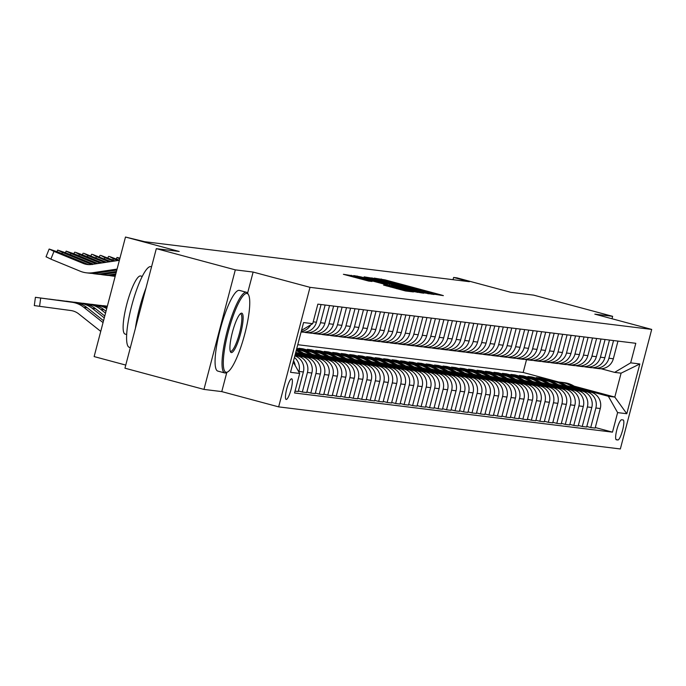 <?xml version="1.0" encoding="UTF-8"?>
<svg xmlns="http://www.w3.org/2000/svg" width="686" height="686" viewBox="0 0 686 686"><rect width="100%" height="100%" fill="white"/><g stroke="black" fill="none" stroke-linecap="round" stroke-linejoin="round"><path stroke-width="1.03" d="M433.655 294.123L443.37 295.632L440.935 294.886L385.103 279.888L374.204 278.104L425.071 291.301L433.655 294.123M286.199 399.466A10.693 2.169 105 0 0 291.044 389.545A10.693 2.169 105 0 0 291.687 378.801A10.693 2.169 105 0 0 291.627 378.792A10.693 2.169 105 0 0 286.782 388.713A10.693 2.169 105 0 0 286.139 399.458A10.693 2.169 105 0 0 286.199 399.466M383.637 285.093L405.503 290.967L413.435 291.936L355.091 276.192L343.394 274.306L368.588 281.054L372.026 281.466L353.427 276.192L363.7 278.636L400.453 288.506L407.158 290.512L383.628 285.136M611.998 318.75L612.632 316.332L533.622 295.117L510.718 292.296L456.996 277.873L453.609 277.453L469.404 281.697L144.686 241.704L125.487 237.039L94.128 356.583L125.761 365.081M247.595 293.162L253.125 272.059L235.315 269.864L156.314 248.649L179.218 251.47L125.487 237.039M253.125 272.059L310.012 287.331L651.7 329.417L620.341 448.961L278.653 406.875L310.012 287.331M612.632 316.332L594.813 314.137L651.7 329.417M422.447 292.605L434.075 294.491L431.64 293.737L375.808 278.748L364.112 276.861L422.447 292.605M423.725 293.214L412.089 291.327L353.753 275.583L360.956 276.912L387.367 283.91L364.523 277.221L423.725 293.214M235.315 269.864L203.956 389.408L124.946 368.193L156.314 248.649M623.111 419.952L621.619 419.763A10.359 2.101 105 0 0 616.928 429.376A10.359 2.101 105 0 0 616.311 439.786A10.359 2.101 105 0 0 616.362 439.795L617.863 439.983A10.359 2.101 105 0 0 622.554 430.371A10.359 2.101 105 0 0 623.171 419.961A10.359 2.101 105 0 0 623.111 419.952M574.113 386.149L614.81 397.074L621.087 373.167L614.639 372.378L630.674 362.843L635.802 343.3L317.858 304.138L312.73 323.689L301.531 330.352M630.674 362.843L639.832 363.974L626.781 413.727L617.614 412.603L608.371 396.285L576.3 387.676M595.285 427.532L612.487 432.146L617.614 412.603M612.487 432.146L294.551 392.992L299.679 373.441L290.521 372.318L303.572 322.557L312.73 323.689M203.956 389.408L221.767 391.603L278.653 406.875M453.609 277.453L453.017 279.674M297.767 344.706L523.169 372.464L558.884 382.059M523.169 372.464L526.514 359.713M551.947 381.133L540.422 378.037L536.349 377.54L547.934 380.644M608.371 396.285L614.81 397.074L626.781 413.727M298.393 390.96L302.32 392.015L307.448 372.472A13.368 13.085 -83 0 0 298.196 356.154L294.989 355.288M302.32 392.015L306.728 392.564L311.856 373.013A13.368 13.085 -83 0 0 302.603 356.694L295.143 354.696M306.874 392.006L310.801 393.061L315.929 373.518A13.368 13.085 -83 0 0 306.676 357.2L295.289 354.139M310.801 393.061L315.208 393.61L320.336 374.059A13.368 13.085 -83 0 0 311.092 357.74L295.443 353.539M315.354 393.052L319.282 394.107L324.409 374.565A13.368 13.085 -83 0 0 315.157 358.246L296.369 353.196M319.282 394.107L323.698 394.647L328.826 375.105A13.368 13.085 -83 0 0 319.573 358.787L295.743 352.39M323.835 394.098L327.762 395.153L332.89 375.602A13.368 13.085 -83 0 0 323.646 359.284L304.85 354.242M327.762 395.153L332.178 395.693L337.306 376.151A13.368 13.085 -83 0 0 328.054 359.833L303.452 353.221M332.324 395.145L336.251 396.199L341.379 376.648A13.368 13.085 -83 0 0 332.127 360.33L313.33 355.288M336.251 396.199L340.659 396.74L345.787 377.197A13.368 13.085 -83 0 0 336.534 360.879L311.933 354.268M340.805 396.191L344.732 397.245L349.86 377.694A13.368 13.085 -83 0 0 340.608 361.376L321.82 356.334M297.458 349.791L296.498 349.534M344.732 397.245L349.14 397.786L354.268 378.235A13.368 13.085 -83 0 0 345.024 361.916L320.413 355.314M301.934 350.349L296.652 348.934M349.285 397.228L353.213 398.283L358.341 378.741A13.368 13.085 -83 0 0 349.088 362.422L330.3 357.372M305.947 350.838L296.798 348.377M353.213 398.283L357.629 398.832L362.757 379.281A13.368 13.085 -83 0 0 353.504 362.963L328.894 356.36M310.415 351.395L298.83 348.282L302.903 348.788L302.758 349.337M357.766 398.274L361.694 399.329L366.821 379.787A13.368 13.085 -83 0 0 357.578 363.469L338.781 358.418M314.428 351.884L302.903 348.788M361.694 399.329L366.11 399.878L371.237 380.327A13.368 13.085 -83 0 0 361.985 364.009L337.383 357.406M318.896 352.441L307.311 349.328L311.384 349.834L311.238 350.383M366.255 399.321L370.183 400.375L375.311 380.833A13.368 13.085 -83 0 0 366.058 364.515L347.262 359.464M322.909 352.921L311.384 349.834M370.183 400.375L374.59 400.916L379.718 381.373A13.368 13.085 -83 0 0 370.466 365.055L345.864 358.444M327.385 353.487L315.8 350.375L319.865 350.872L319.727 351.429M374.736 400.367L378.663 401.421L383.791 381.87A13.368 13.085 -83 0 0 374.539 365.552L355.751 360.51M331.389 353.967L319.865 350.872M378.663 401.421L383.071 401.962L388.199 382.419A13.368 13.085 -83 0 0 378.955 366.101L354.345 359.49M335.866 354.533L324.281 351.421L328.354 351.918L328.208 352.475M383.217 401.413L387.144 402.468L392.272 382.917A13.368 13.085 -83 0 0 383.02 366.598L364.232 361.556M339.879 355.014L328.354 351.918M387.144 402.468L391.56 403.008L396.688 383.465A13.368 13.085 -83 0 0 387.436 367.147L362.825 360.536M344.346 355.571L332.761 352.467L336.835 352.964L336.689 353.522M391.697 402.459L395.625 403.514L400.753 383.963A13.368 13.085 -83 0 0 391.509 367.645L372.712 362.602M348.359 356.06L336.835 352.964M395.625 403.514L400.041 404.054L405.169 384.503A13.368 13.085 -83 0 0 395.916 368.185L371.315 361.582M352.827 356.617L341.242 353.504L345.315 354.01L345.169 354.559M400.187 403.497L404.114 404.551L409.242 385.009A13.368 13.085 -83 0 0 399.989 368.691L381.193 363.64M356.84 357.106L345.315 354.01M404.114 404.551L408.522 405.1L413.649 385.549A13.368 13.085 -83 0 0 404.397 369.231L379.795 362.628M361.316 357.663L349.731 354.551L353.796 355.056L353.659 355.605M408.667 404.543L412.595 405.598L417.723 386.055A13.368 13.085 -83 0 0 408.47 369.737L389.682 364.686M365.321 358.152L353.796 355.056M412.595 405.598L417.002 406.146L422.13 386.595A13.368 13.085 -83 0 0 412.886 370.277L388.276 363.674M369.797 358.709L358.212 355.597L362.285 356.103L362.139 356.651M417.148 405.589L421.075 406.644L426.203 387.101A13.368 13.085 -83 0 0 416.951 370.783L398.163 365.732M373.81 359.19L362.285 356.103M421.075 406.644L425.492 407.184L430.619 387.641A13.368 13.085 -83 0 0 421.367 371.323L396.757 364.712M378.278 359.756L366.693 356.643L370.766 357.14L370.62 357.698M425.629 406.635L429.556 407.69L434.684 388.139A13.368 13.085 -83 0 0 425.44 371.821L406.644 366.778M382.291 360.236L370.766 357.14M429.556 407.69L433.972 408.23L439.1 388.688A13.368 13.085 -83 0 0 429.848 372.369L405.246 365.758M386.758 360.802L375.173 357.689L379.247 358.186L379.101 358.744M434.118 407.681L438.045 408.736L443.173 389.185A13.368 13.085 -83 0 0 433.921 372.867L415.124 367.825M390.771 361.282L379.247 358.186M438.045 408.736L442.453 409.276L447.581 389.734A13.368 13.085 -83 0 0 438.328 373.416L413.727 366.804M395.247 361.839L383.663 358.735L387.727 359.232L387.59 359.79M442.599 408.727L446.526 409.782L451.654 390.231A13.368 13.085 -83 0 0 442.401 373.913L423.614 368.871M399.252 362.328L387.727 359.232M446.526 409.782L450.934 410.322L456.061 390.771A13.368 13.085 -83 0 0 446.818 374.453L422.207 367.85M403.728 362.885L392.143 359.773L396.216 360.279L396.071 360.827M451.079 409.774L455.007 410.82L460.135 391.277A13.368 13.085 -83 0 0 450.882 374.959L432.094 369.908M407.733 363.374L396.216 360.279M455.007 410.82L459.423 411.368L464.551 391.817A13.368 13.085 -83 0 0 455.298 375.499L430.688 368.897M412.209 363.932L400.624 360.819L404.697 361.325L404.551 361.874M459.56 410.811L463.487 411.866L468.615 392.323A13.368 13.085 -83 0 0 459.371 376.005L440.575 370.955M416.222 364.42L404.697 361.325M463.487 411.866L467.903 412.415L473.031 392.864A13.368 13.085 -83 0 0 463.779 376.545L439.177 369.943M420.69 364.978L409.105 361.865L413.178 362.371L413.032 362.92M468.049 411.857L471.977 412.912L477.104 393.37A13.368 13.085 -83 0 0 467.852 377.051L449.056 372.001M424.703 365.458L413.178 362.371M471.977 412.912L476.384 413.461L481.512 393.91A13.368 13.085 -83 0 0 472.26 377.592L447.658 370.98M429.179 366.024L417.594 362.911L421.658 363.409L421.521 363.966M476.53 412.903L480.457 413.958L485.585 394.407A13.368 13.085 -83 0 0 476.333 378.089L457.545 373.047M433.183 366.504L421.658 363.409M480.457 413.958L484.865 414.498L489.993 394.956A13.368 13.085 -83 0 0 480.749 378.638L456.139 372.026M437.659 367.07L426.075 363.957L430.148 364.455L430.002 365.012M485.011 413.95L488.938 415.004L494.066 395.453A13.368 13.085 -83 0 0 484.813 379.135L466.026 374.093M441.664 367.55L430.148 364.455M488.938 415.004L493.354 415.545L498.482 396.002A13.368 13.085 -83 0 0 489.229 379.684L464.619 373.073M446.14 368.108L434.555 365.003L438.628 365.501L438.483 366.058M493.491 414.996L497.419 416.05L502.546 396.499A13.368 13.085 -83 0 0 493.303 380.181L474.506 375.139M450.153 368.596L438.628 365.501M497.419 416.05L501.835 416.591L506.963 397.04A13.368 13.085 -83 0 0 497.71 380.73L473.108 374.119M454.621 369.154L443.036 366.041L447.109 366.547L446.963 367.096M501.981 416.042L505.908 417.097L511.036 397.546A13.368 13.085 -83 0 0 501.783 381.227L482.987 376.177M458.634 369.643L447.109 366.547M505.908 417.097L510.315 417.637L515.443 398.086A13.368 13.085 -83 0 0 506.191 381.768L481.589 375.165M463.11 370.2L451.525 367.087L455.59 367.593L455.453 368.142M510.461 417.079L514.389 418.134L519.516 398.592A13.368 13.085 -83 0 0 510.264 382.274L491.476 377.223M467.115 370.689L455.59 367.593M514.389 418.134L518.796 418.683L523.924 399.132A13.368 13.085 -83 0 0 514.68 382.814L490.07 376.211M471.591 371.246L460.006 368.133L464.079 368.639L463.933 369.188M518.942 418.126L522.869 419.18L527.997 399.638A13.368 13.085 -83 0 0 518.745 383.32L499.957 378.269M475.595 371.726L464.079 368.639M522.869 419.18L527.285 419.729L532.413 400.178A13.368 13.085 -83 0 0 523.161 383.86L498.55 377.249M480.071 372.292L468.487 369.179L472.56 369.677L472.414 370.234M527.423 419.172L531.35 420.226L536.478 400.675A13.368 13.085 -83 0 0 527.234 384.357L508.437 379.315M484.084 372.772L472.56 369.677M531.35 420.226L535.766 420.767L540.894 401.224A13.368 13.085 -83 0 0 531.641 384.906L507.04 378.295M488.552 373.338L476.967 370.226L481.04 370.723L480.895 371.28M535.912 420.218L539.839 421.273L544.967 401.722A13.368 13.085 -83 0 0 535.715 385.403L516.918 380.361M492.565 373.819L481.04 370.723M539.839 421.273L544.247 421.813L549.375 402.27A13.368 13.085 -83 0 0 540.122 385.952L515.52 379.341M497.041 374.376L485.456 371.272L489.521 371.769L489.384 372.327M544.392 421.264L548.32 422.319L553.448 402.768A13.368 13.085 -83 0 0 544.195 386.45L525.407 381.407M501.046 374.865L489.521 371.769M548.32 422.319L552.727 422.859L557.855 403.317A13.368 13.085 -83 0 0 548.611 386.998L524.001 380.387M505.522 375.422L493.937 372.309L498.01 372.815L497.865 373.364M552.873 422.31L556.8 423.365L561.928 403.814A13.368 13.085 -83 0 0 552.676 387.496L533.888 382.454M509.527 375.911L498.01 372.815M556.8 423.365L561.217 423.905L566.344 404.354A13.368 13.085 -83 0 0 557.092 388.036L532.482 381.433M514.003 376.468L502.418 373.356L506.491 373.861L506.345 374.41M561.354 423.348L565.281 424.402L570.409 404.86A13.368 13.085 -83 0 0 561.165 388.542L542.369 383.491M518.016 376.957L506.491 373.861M565.281 424.402L569.697 424.951L574.825 405.4A13.368 13.085 -83 0 0 565.573 389.082L540.971 382.479M522.483 377.514L510.899 374.402L514.972 374.908L514.826 375.456M569.843 424.394L573.77 425.449L578.898 405.906A13.368 13.085 -83 0 0 569.646 389.588L550.849 384.537M526.496 377.995L514.972 374.908M573.77 425.449L578.178 425.997L583.306 406.446A13.368 13.085 -83 0 0 574.053 390.128L549.452 383.517M530.973 378.561L519.388 375.448L523.452 375.945L523.315 376.503M578.324 425.44L582.251 426.495L587.379 406.944A13.368 13.085 -83 0 0 578.127 390.634L559.339 385.583M534.977 379.041L523.452 375.945M582.251 426.495L586.659 427.035L591.786 407.493A13.368 13.085 -83 0 0 582.543 391.174L557.932 384.563M539.453 379.607L527.868 376.494L531.942 376.991L531.796 377.549M586.804 426.486L590.732 427.541L595.86 407.99A13.368 13.085 -83 0 0 586.607 391.672L567.819 386.63M543.458 380.087L531.942 376.991M590.732 427.541L595.148 428.081L600.276 408.539A13.368 13.085 -83 0 0 591.023 392.221L566.413 385.609M601.099 368.742L614.639 372.378M592.618 367.696L592.884 367.765A13.368 13.085 -83 0 0 608.911 358.238L613.55 340.556M584.129 366.65L584.403 366.718A13.368 13.085 -83 0 0 600.43 357.192L605.069 339.519M575.648 365.604L575.914 365.672A13.368 13.085 -83 0 0 591.949 356.145L596.588 338.472M567.168 364.558L567.433 364.635A13.368 13.085 -83 0 0 583.469 355.099L588.099 337.426M558.687 363.511L558.953 363.589A13.368 13.085 -83 0 0 574.979 354.062L579.619 336.38M550.198 362.474L550.472 362.542A13.368 13.085 -83 0 0 566.499 353.016L571.138 335.334M541.717 361.428L541.983 361.496A13.368 13.085 -83 0 0 558.018 351.969L562.657 334.288M533.236 360.382L533.502 360.45A13.368 13.085 -83 0 0 549.537 350.923L554.168 333.242M524.756 359.335L525.022 359.404A13.368 13.085 -83 0 0 541.048 349.877L545.687 332.204M516.266 358.289L516.541 358.366A13.368 13.085 -83 0 0 532.568 348.831L537.207 331.158M507.786 357.243L508.052 357.32A13.368 13.085 -83 0 0 524.087 347.793L528.726 330.112M499.305 356.205L499.571 356.274A13.368 13.085 -83 0 0 515.606 346.747L520.237 329.066M490.824 355.159L491.09 355.228A13.368 13.085 -83 0 0 507.117 345.701L511.756 328.019M482.335 354.113L482.61 354.182A13.368 13.085 -83 0 0 498.636 344.655L503.275 326.973M473.855 353.067L474.12 353.136A13.368 13.085 -83 0 0 490.156 343.609L494.795 325.936M465.374 352.021L465.64 352.098A13.368 13.085 -83 0 0 481.675 342.563L486.314 324.89M456.893 350.975L457.159 351.052A13.368 13.085 -83 0 0 473.186 341.525L477.825 323.843M448.404 349.937L448.678 350.006A13.368 13.085 -83 0 0 464.705 340.479L469.344 322.797M439.923 348.891L440.189 348.96A13.368 13.085 -83 0 0 456.224 339.433L460.863 321.751M431.443 347.845L431.708 347.913A13.368 13.085 -83 0 0 447.744 338.387L452.383 320.705M422.962 346.799L423.228 346.867A13.368 13.085 -83 0 0 439.254 337.341L443.893 319.667M414.473 345.753L414.747 345.83A13.368 13.085 -83 0 0 430.774 336.294L435.413 318.621M405.992 344.706L406.258 344.784A13.368 13.085 -83 0 0 422.293 335.257L426.932 317.575M397.511 343.669L397.777 343.737A13.368 13.085 -83 0 0 413.812 334.211L418.451 316.529M389.031 342.623L389.296 342.691A13.368 13.085 -83 0 0 405.323 333.164L409.962 315.483M380.541 341.577L380.816 341.645A13.368 13.085 -83 0 0 396.842 332.118L401.481 314.437M372.061 340.53L372.327 340.599A13.368 13.085 -83 0 0 388.362 331.072L393.001 313.399M363.58 339.484L363.846 339.561A13.368 13.085 -83 0 0 379.881 330.026L384.52 312.353M355.099 338.438L355.365 338.515A13.368 13.085 -83 0 0 371.392 328.98L376.031 311.307M346.61 337.401L346.884 337.469A13.368 13.085 -83 0 0 362.911 327.942L367.55 310.261M338.129 336.354L338.395 336.423A13.368 13.085 -83 0 0 354.43 326.896L359.07 309.215M329.649 335.308L329.915 335.377A13.368 13.085 -83 0 0 345.95 325.85L350.589 308.168M321.168 334.262L321.434 334.331A13.368 13.085 -83 0 0 337.461 324.804L342.1 307.131M312.679 333.216L312.953 333.293A13.368 13.085 -83 0 0 328.98 323.758L333.619 306.085M304.198 332.17L304.464 332.247A13.368 13.085 -83 0 0 320.499 322.712L325.138 305.038M540.422 378.037L540.276 378.595M295.04 391.123L298.247 391.517L303.375 371.966A13.368 13.085 -83 0 0 294.834 355.863M594.642 368.108L599.05 368.648A13.368 13.085 -83 0 0 613.327 358.778L617.966 341.105M586.153 367.061L590.569 367.61A13.368 13.085 -83 0 0 604.846 357.732L609.477 340.059M577.672 366.015L582.088 366.564A13.368 13.085 -83 0 0 596.357 356.694L600.996 339.013M569.191 364.978L573.599 365.518A13.368 13.085 -83 0 0 587.876 355.648L592.515 337.966M560.711 363.932L565.118 364.472A13.368 13.085 -83 0 0 579.396 354.602L584.035 336.92M552.221 362.885L556.638 363.426A13.368 13.085 -83 0 0 570.915 353.556L575.545 335.883M543.741 361.839L548.157 362.38A13.368 13.085 -83 0 0 562.426 352.51L567.065 334.837M535.26 360.793L539.668 361.342A13.368 13.085 -83 0 0 553.945 351.464L558.584 333.79M526.779 359.747L531.187 360.296A13.368 13.085 -83 0 0 545.464 350.426L550.103 332.744M518.29 358.709L522.706 359.25A13.368 13.085 -83 0 0 536.984 349.38L541.614 331.698M509.809 357.663L514.226 358.203A13.368 13.085 -83 0 0 528.494 348.334L533.133 330.652M501.329 356.617L505.736 357.157A13.368 13.085 -83 0 0 520.014 347.288L524.653 329.614M492.848 355.571L497.256 356.111A13.368 13.085 -83 0 0 511.533 346.241L516.172 328.568M484.359 354.525L488.775 355.074A13.368 13.085 -83 0 0 503.052 345.195L507.683 327.522M475.878 353.479L480.294 354.027A13.368 13.085 -83 0 0 494.563 344.158L499.202 326.476M467.398 352.441L471.805 352.981A13.368 13.085 -83 0 0 486.082 343.111L490.722 325.43M458.917 351.395L463.324 351.935A13.368 13.085 -83 0 0 477.602 342.065L482.241 324.384M450.428 350.349L454.844 350.889A13.368 13.085 -83 0 0 469.121 341.019L473.752 323.338M441.947 349.303L446.363 349.843A13.368 13.085 -83 0 0 460.632 339.973L465.271 322.3M433.466 348.256L437.874 348.805A13.368 13.085 -83 0 0 452.151 338.927L456.79 321.254M424.986 347.21L429.393 347.759A13.368 13.085 -83 0 0 443.671 337.889L448.31 320.208M416.496 346.173L420.912 346.713A13.368 13.085 -83 0 0 435.19 336.843L439.82 319.161M408.016 345.127L412.432 345.667A13.368 13.085 -83 0 0 426.701 335.797L431.34 318.115M399.535 344.08L403.943 344.621A13.368 13.085 -83 0 0 418.22 334.751L422.859 317.069M391.054 343.034L395.462 343.575A13.368 13.085 -83 0 0 409.739 333.705L414.378 316.032M382.565 341.988L386.981 342.537A13.368 13.085 -83 0 0 401.259 332.659L405.889 314.985M374.084 340.942L378.5 341.491A13.368 13.085 -83 0 0 392.769 331.621L397.408 313.939M365.604 339.904L370.011 340.445A13.368 13.085 -83 0 0 384.289 330.575L388.928 312.893M357.123 338.858L361.531 339.399A13.368 13.085 -83 0 0 375.808 329.529L380.447 311.847M348.634 337.812L353.05 338.352A13.368 13.085 -83 0 0 367.327 328.483L371.958 310.801M340.153 336.766L344.569 337.306A13.368 13.085 -83 0 0 358.838 327.436L363.477 309.763M331.672 335.72L336.08 336.269A13.368 13.085 -83 0 0 350.357 326.39L354.996 308.717M323.192 334.674L327.599 335.222A13.368 13.085 -83 0 0 341.877 325.344L346.516 307.671M314.702 333.628L319.119 334.176A13.368 13.085 -83 0 0 333.396 324.307L338.026 306.625M306.222 332.59L310.638 333.13A13.368 13.085 -83 0 0 324.907 323.26L329.546 305.579M301.111 331.955L302.149 332.084A13.368 13.085 -83 0 0 316.426 322.214L321.065 304.533M301.231 331.492A13.368 13.085 -83 0 0 310.715 324.89M298.83 371.941L298.959 371.426A13.368 13.085 -83 0 0 294.414 357.483M295.203 365.544A13.368 13.085 -83 0 0 293.557 360.742M293.214 362.036L299.679 373.441M621.087 373.167L639.832 363.974M221.767 391.603L226.792 372.464M429.007 293.231L374.462 278.79L429.007 293.231L428.844 293.84M407.098 289.303L417.362 291.747L410.657 289.741L391.637 285.076L407.098 289.303L406.927 289.946M577.363 388.55A25.562 25.022 -83 0 0 564.158 382.634L562.872 382.479A25.562 25.022 -83 0 0 562.46 382.428M573.102 387.401A25.562 25.022 -83 0 0 560.771 382.213A25.562 25.022 -83 0 0 558.207 382.033M575.76 388.122A25.562 25.022 -83 0 0 562.872 382.479M560.771 382.213L562.057 382.376A25.562 25.022 97 0 1 574.731 387.847M568.883 387.504A25.562 25.022 -83 0 0 555.677 381.588L554.391 381.433A25.562 25.022 -83 0 0 553.979 381.382M564.612 386.364A25.562 25.022 -83 0 0 552.281 381.176A25.562 25.022 -83 0 0 549.726 380.996M567.271 387.075A25.562 25.022 -83 0 0 554.391 381.433M552.281 381.176L553.576 381.33A25.562 25.022 97 0 1 566.25 386.801M560.402 386.458A25.562 25.022 -83 0 0 547.196 380.541L545.902 380.387A25.562 25.022 -83 0 0 545.499 380.336M556.132 385.318A25.562 25.022 -83 0 0 543.801 380.13A25.562 25.022 -83 0 0 541.237 379.95M558.79 386.029A25.562 25.022 -83 0 0 545.902 380.387M543.801 380.13L545.096 380.284A25.562 25.022 97 0 1 557.769 385.755M551.913 385.412A25.562 25.022 -83 0 0 538.716 379.504L537.421 379.341A25.562 25.022 -83 0 0 537.018 379.298M547.651 384.271A25.562 25.022 -83 0 0 535.32 379.084A25.562 25.022 -83 0 0 532.756 378.904M550.309 384.983A25.562 25.022 -83 0 0 537.421 379.341M535.32 379.084L536.606 379.238A25.562 25.022 97 0 1 549.289 384.709M543.432 384.374A25.562 25.022 -83 0 0 530.227 378.458L528.94 378.295A25.562 25.022 -83 0 0 528.529 378.252M539.17 383.225A25.562 25.022 -83 0 0 526.839 378.037A25.562 25.022 -83 0 0 524.275 377.857M541.829 383.937A25.562 25.022 -83 0 0 528.94 378.295M526.839 378.037L528.126 378.2A25.562 25.022 97 0 1 540.8 383.663M226.183 372.284A40.766 8.266 105 0 0 227.838 371.829A40.766 8.266 105 0 0 244.508 335.008A40.766 8.266 105 0 0 248.521 294.791A40.766 8.266 105 0 0 246.866 293.445A40.766 8.266 105 0 0 228.249 331.844A40.766 8.266 105 0 0 226.183 372.284M227.838 371.829L226.672 372.532A41.769 8.464 -75 0 1 224.982 372.995A41.769 8.464 -75 0 1 224.742 372.952A41.769 8.464 -75 0 1 227.246 330.986A41.769 8.464 -75 0 1 246.171 292.219A41.769 8.464 -75 0 1 246.411 292.27A41.769 8.464 -75 0 1 247.869 293.599L248.521 294.791M231.354 352.57A20.383 4.133 -75 0 1 230.53 351.901A20.383 4.133 -75 0 1 232.537 331.792A20.383 4.133 -75 0 1 240.872 313.382A20.383 4.133 -75 0 1 241.695 313.159A20.383 4.133 -75 0 1 240.666 333.37A20.383 4.133 -75 0 1 231.354 352.57M230.239 351.163A19.38 3.927 105 0 0 230.556 351.326A19.38 3.927 105 0 0 230.659 351.352A19.38 3.927 105 0 0 239.44 333.362A19.38 3.927 105 0 0 240.606 313.888A19.38 3.927 105 0 0 240.494 313.871A19.38 3.927 105 0 0 240.254 313.871M129.543 347.365A41.769 8.464 -75 0 1 129.311 347.322A41.769 8.464 -75 0 1 131.806 305.364A41.769 8.464 -75 0 1 150.731 266.597A41.769 8.464 -75 0 1 150.971 266.64A41.769 8.464 -75 0 1 151.203 266.717M125.246 334.108A30.073 6.097 -75 0 1 125.075 334.073A30.073 6.097 -75 0 1 126.876 303.864A30.073 6.097 -75 0 1 140.501 275.952A30.073 6.097 -75 0 1 140.673 275.986A30.073 6.097 -75 0 1 140.836 276.038M218.028 371.126A41.769 8.464 -75 0 1 217.796 371.083A41.769 8.464 -75 0 1 220.292 329.126A41.769 8.464 -75 0 1 239.217 290.358A41.769 8.464 -75 0 1 239.457 290.401A41.769 8.464 -75 0 1 239.688 290.478M135.408 328.328A41.769 8.464 -75 0 1 145.972 288.06M534.951 383.328A25.562 25.022 -83 0 0 521.746 377.411L520.46 377.249A25.562 25.022 -83 0 0 520.048 377.206M530.681 382.179A25.562 25.022 -83 0 0 518.35 376.991A25.562 25.022 -83 0 0 515.795 376.811M533.339 382.891A25.562 25.022 -83 0 0 520.46 377.249M518.35 376.991L519.645 377.154A25.562 25.022 97 0 1 532.319 382.617M526.471 382.282A25.562 25.022 -83 0 0 513.265 376.365L511.97 376.211A25.562 25.022 -83 0 0 511.567 376.16M522.2 381.133A25.562 25.022 -83 0 0 509.87 375.945A25.562 25.022 -83 0 0 507.306 375.765M524.859 381.853A25.562 25.022 -83 0 0 511.97 376.211M509.87 375.945L511.164 376.108A25.562 25.022 97 0 1 523.838 381.579M517.981 381.236A25.562 25.022 -83 0 0 504.785 375.319L503.49 375.165A25.562 25.022 -83 0 0 503.087 375.113M513.72 380.095A25.562 25.022 -83 0 0 501.389 374.908A25.562 25.022 -83 0 0 498.825 374.728M516.378 380.807A25.562 25.022 -83 0 0 503.49 375.165M501.389 374.908L502.675 375.062A25.562 25.022 97 0 1 515.358 380.533M509.501 380.19A25.562 25.022 -83 0 0 496.295 374.273L495.009 374.119A25.562 25.022 -83 0 0 494.597 374.067M505.239 379.049A25.562 25.022 -83 0 0 492.908 373.861A25.562 25.022 -83 0 0 490.344 373.681M507.897 379.761A25.562 25.022 -83 0 0 495.009 374.119M492.908 373.861L494.194 374.016A25.562 25.022 97 0 1 506.868 379.487M501.02 379.144A25.562 25.022 -83 0 0 487.815 373.235L486.528 373.073A25.562 25.022 -83 0 0 486.117 373.03M496.75 378.003A25.562 25.022 -83 0 0 484.419 372.815A25.562 25.022 -83 0 0 481.864 372.635M499.408 378.715A25.562 25.022 -83 0 0 486.528 373.073M484.419 372.815L485.714 372.97A25.562 25.022 97 0 1 498.388 378.44M492.539 378.106A25.562 25.022 -83 0 0 479.334 372.189L478.039 372.026A25.562 25.022 -83 0 0 477.636 371.984M488.269 376.957A25.562 25.022 -83 0 0 475.938 371.769A25.562 25.022 -83 0 0 473.374 371.589M490.927 377.669A25.562 25.022 -83 0 0 478.039 372.026M475.938 371.769L477.233 371.932A25.562 25.022 97 0 1 489.907 377.394M484.05 377.06A25.562 25.022 -83 0 0 470.853 371.143L469.558 370.98A25.562 25.022 -83 0 0 469.155 370.937M479.788 375.911A25.562 25.022 -83 0 0 467.458 370.723A25.562 25.022 -83 0 0 464.894 370.543M482.447 376.623A25.562 25.022 -83 0 0 469.558 370.98M467.458 370.723L468.744 370.886A25.562 25.022 97 0 1 481.426 376.348M475.57 376.014A25.562 25.022 -83 0 0 462.364 370.097L461.078 369.943A25.562 25.022 -83 0 0 460.666 369.891M471.308 374.865A25.562 25.022 -83 0 0 458.977 369.677A25.562 25.022 -83 0 0 456.413 369.497M473.966 375.585A25.562 25.022 -83 0 0 461.078 369.943M458.977 369.677L460.263 369.84A25.562 25.022 97 0 1 472.937 375.311M467.089 374.968A25.562 25.022 -83 0 0 453.883 369.051L452.597 368.897A25.562 25.022 -83 0 0 452.185 368.845M462.818 373.827A25.562 25.022 -83 0 0 450.488 368.639A25.562 25.022 -83 0 0 447.932 368.459M465.477 374.539A25.562 25.022 -83 0 0 452.597 368.897M450.488 368.639L451.782 368.794A25.562 25.022 97 0 1 464.456 374.264M458.608 373.921A25.562 25.022 -83 0 0 445.403 368.005L444.108 367.85A25.562 25.022 -83 0 0 443.705 367.799M454.338 372.781A25.562 25.022 -83 0 0 442.007 367.593A25.562 25.022 -83 0 0 439.443 367.413M456.996 373.493A25.562 25.022 -83 0 0 444.108 367.85M442.007 367.593L443.302 367.747A25.562 25.022 97 0 1 455.976 373.218M450.119 372.875A25.562 25.022 -83 0 0 436.922 366.967L435.627 366.804A25.562 25.022 -83 0 0 435.224 366.761M445.857 371.735A25.562 25.022 -83 0 0 433.526 366.547A25.562 25.022 -83 0 0 430.962 366.367M448.515 372.447A25.562 25.022 -83 0 0 435.627 366.804M433.526 366.547L434.813 366.701A25.562 25.022 97 0 1 447.495 372.172M441.638 371.838A25.562 25.022 -83 0 0 428.433 365.921L427.146 365.758A25.562 25.022 -83 0 0 426.735 365.715M437.376 370.689A25.562 25.022 -83 0 0 425.046 365.501A25.562 25.022 -83 0 0 422.482 365.321M440.035 371.4A25.562 25.022 -83 0 0 427.146 365.758M425.046 365.501L426.332 365.664A25.562 25.022 97 0 1 439.006 371.126M433.158 370.792A25.562 25.022 -83 0 0 419.952 364.875L418.666 364.712A25.562 25.022 -83 0 0 418.254 364.669M428.887 369.643A25.562 25.022 -83 0 0 416.556 364.455A25.562 25.022 -83 0 0 414.001 364.275M431.545 370.354A25.562 25.022 -83 0 0 418.666 364.712M416.556 364.455L417.851 364.618A25.562 25.022 97 0 1 430.525 370.08M424.677 369.745A25.562 25.022 -83 0 0 411.471 363.829L410.177 363.674A25.562 25.022 -83 0 0 409.774 363.623M420.407 368.596A25.562 25.022 -83 0 0 408.076 363.409A25.562 25.022 -83 0 0 405.512 363.228M423.065 369.317A25.562 25.022 -83 0 0 410.177 363.674M408.076 363.409L409.37 363.571A25.562 25.022 97 0 1 422.044 369.042M416.188 368.699A25.562 25.022 -83 0 0 402.991 362.783L401.696 362.628A25.562 25.022 -83 0 0 401.293 362.577M411.926 367.559A25.562 25.022 -83 0 0 399.595 362.362A25.562 25.022 -83 0 0 397.031 362.191M414.584 368.271A25.562 25.022 -83 0 0 401.696 362.628M399.595 362.362L400.881 362.525A25.562 25.022 97 0 1 413.564 367.996M407.707 367.653A25.562 25.022 -83 0 0 394.501 361.736L393.215 361.582A25.562 25.022 -83 0 0 392.804 361.531M403.445 366.513A25.562 25.022 -83 0 0 391.114 361.325A25.562 25.022 -83 0 0 388.55 361.145M406.103 367.224A25.562 25.022 -83 0 0 393.215 361.582M391.114 361.325L392.401 361.479A25.562 25.022 97 0 1 405.074 366.95M399.226 366.607A25.562 25.022 -83 0 0 386.021 360.699L384.735 360.536A25.562 25.022 -83 0 0 384.323 360.493M394.956 365.466A25.562 25.022 -83 0 0 382.625 360.279A25.562 25.022 -83 0 0 380.07 360.099M397.614 366.178A25.562 25.022 -83 0 0 384.735 360.536M382.625 360.279L383.92 360.433A25.562 25.022 97 0 1 396.594 365.904M390.746 365.569A25.562 25.022 -83 0 0 377.54 359.653L376.245 359.49A25.562 25.022 -83 0 0 375.842 359.447M386.475 364.42A25.562 25.022 -83 0 0 374.144 359.232A25.562 25.022 -83 0 0 371.58 359.052M389.134 365.132A25.562 25.022 -83 0 0 376.245 359.49M374.144 359.232L375.439 359.395A25.562 25.022 97 0 1 388.113 364.858M382.256 364.523A25.562 25.022 -83 0 0 369.059 358.606L367.765 358.444A25.562 25.022 -83 0 0 367.362 358.401M377.995 363.374A25.562 25.022 -83 0 0 365.664 358.186A25.562 25.022 -83 0 0 363.1 358.006M380.653 364.086A25.562 25.022 -83 0 0 367.765 358.444M365.664 358.186L366.95 358.349A25.562 25.022 97 0 1 379.632 363.812M373.776 363.477A25.562 25.022 -83 0 0 360.57 357.56L359.284 357.406A25.562 25.022 -83 0 0 358.872 357.355M369.514 362.328A25.562 25.022 -83 0 0 357.183 357.14A25.562 25.022 -83 0 0 354.619 356.96M372.172 363.048A25.562 25.022 -83 0 0 359.284 357.406M357.183 357.14L358.469 357.303A25.562 25.022 97 0 1 371.143 362.774M365.295 362.431A25.562 25.022 -83 0 0 352.09 356.514L350.803 356.36A25.562 25.022 -83 0 0 350.392 356.308M361.025 361.29A25.562 25.022 -83 0 0 348.694 356.094A25.562 25.022 -83 0 0 346.138 355.923M363.683 362.002A25.562 25.022 -83 0 0 350.803 356.36M348.694 356.094L349.989 356.257A25.562 25.022 97 0 1 362.662 361.728M356.814 361.385A25.562 25.022 -83 0 0 343.609 355.468L342.314 355.314A25.562 25.022 -83 0 0 341.911 355.262M352.544 360.244A25.562 25.022 -83 0 0 340.213 355.056A25.562 25.022 -83 0 0 337.649 354.876M355.202 360.956A25.562 25.022 -83 0 0 342.314 355.314M340.213 355.056L341.508 355.211A25.562 25.022 97 0 1 354.182 360.682M348.325 360.339A25.562 25.022 -83 0 0 335.128 354.43L333.833 354.268A25.562 25.022 -83 0 0 333.43 354.225M344.063 359.198A25.562 25.022 -83 0 0 331.732 354.01A25.562 25.022 -83 0 0 329.169 353.83M346.722 359.91A25.562 25.022 -83 0 0 333.833 354.268M331.732 354.01L333.019 354.165A25.562 25.022 97 0 1 345.701 359.635M339.844 359.301A25.562 25.022 -83 0 0 326.639 353.384L325.353 353.221A25.562 25.022 -83 0 0 324.941 353.179M335.583 358.152A25.562 25.022 -83 0 0 323.252 352.964A25.562 25.022 -83 0 0 320.688 352.784M338.241 358.864A25.562 25.022 -83 0 0 325.353 353.221M323.252 352.964L324.538 353.119A25.562 25.022 97 0 1 337.212 358.589M331.364 358.255A25.562 25.022 -83 0 0 318.158 352.338L316.872 352.175A25.562 25.022 -83 0 0 316.46 352.132M327.093 357.106A25.562 25.022 -83 0 0 314.763 351.918A25.562 25.022 -83 0 0 312.207 351.738M329.752 357.818A25.562 25.022 -83 0 0 316.872 352.175M314.763 351.918L316.057 352.081A25.562 25.022 97 0 1 328.731 357.543M103.277 305.664L107.35 306.196L103.269 305.733M107.325 306.282L100.053 305.399M322.883 357.209A25.562 25.022 -83 0 0 309.678 351.292L308.383 351.138A25.562 25.022 -83 0 0 307.98 351.086M318.613 356.06A25.562 25.022 -83 0 0 306.282 350.872A25.562 25.022 -83 0 0 303.718 350.692M107.316 306.325L100.062 305.347M321.271 356.78A25.562 25.022 -83 0 0 308.383 351.138M306.282 350.872L307.577 351.035A25.562 25.022 97 0 1 320.251 356.506M91.572 304.301L107.299 306.385L91.564 304.361M314.394 356.163A25.562 25.022 -83 0 0 301.197 350.246L299.902 350.092A25.562 25.022 -83 0 0 299.499 350.04M310.132 355.014A25.562 25.022 -83 0 0 297.801 349.826A25.562 25.022 -83 0 0 296.455 349.697M312.79 355.734A25.562 25.022 -83 0 0 299.902 350.092M297.801 349.826L299.087 349.989A25.562 25.022 97 0 1 311.77 355.459M83.092 303.255L107.273 306.479L83.083 303.315M305.913 355.116A25.562 25.022 -83 0 0 296.386 349.946M301.651 353.976A25.562 25.022 -83 0 0 296.198 350.675M304.31 354.688A25.562 25.022 -83 0 0 296.326 350.169M296.283 350.349A25.562 25.022 97 0 1 303.281 354.413M107.23 306.642A25.065 24.533 -83 0 0 105.893 306.428L74.603 302.269M297.432 354.07A25.562 25.022 -83 0 0 295.675 352.673M105.893 306.428L74.611 302.209M119.956 258.142L116.989 257.439L119.767 258.871M117.821 260.543L113.353 258.699L112.847 259.96M119.407 260.217L109.331 256.461L113.353 258.699M113.464 261.195L104.872 257.662L104.366 258.922M115.205 260.937L100.851 255.415L104.872 257.662M113.876 261.134L112.504 260.371L114.725 261.006M109.108 261.846L96.392 256.615L95.886 257.876M110.849 261.589L92.37 254.369L96.392 256.615M109.417 261.803L104.023 259.325L109.966 261.718M110.532 261.632L110.077 261.443M104.744 262.498L87.902 255.569L87.405 256.83M106.484 262.241L83.881 253.323L87.902 255.569M105.061 262.455L95.543 258.288L101.597 260.397L101.374 260.937M106.176 262.284L101.597 260.397M107.007 307.5A25.065 24.533 -83 0 0 100.808 305.802L66.122 301.223M106.699 308.666A25.065 24.533 -83 0 0 97.412 305.381L66.13 301.163M100.173 305.724L103.277 306.539L74.191 302.234L100.808 305.802M100.388 263.15L79.422 254.523L78.916 255.784M115.239 276.115A25.065 24.533 97 0 1 111.784 275.935A25.065 24.533 97 0 1 109.254 275.489M115.179 276.355A25.065 24.533 97 0 1 115.171 276.355L111.784 275.935M102.128 262.892L82.817 254.943L75.4 252.276L79.422 254.523M100.696 263.107L87.062 257.241L93.107 259.351L92.893 259.891M101.811 262.935L93.107 259.351M106.013 311.29L104.118 309.789A25.065 24.533 -83 0 0 92.327 304.755L57.633 300.176M105.515 313.176L100.731 309.377A25.065 24.533 -83 0 0 88.931 304.335L57.641 300.116M91.692 304.678L94.797 305.493L65.71 301.188L92.327 304.755M96.023 263.801L70.941 253.477L70.435 254.738M115.823 273.903L109.794 274.803A25.065 24.533 97 0 1 103.294 274.889A25.065 24.533 97 0 1 100.773 274.443M115.565 274.872L113.19 275.223A25.065 24.533 97 0 1 106.69 275.309L103.294 274.889M97.772 263.544L74.337 253.897L66.242 251.153L70.941 253.477M96.34 263.758L82.457 258.039L78.693 256.178L84.627 258.313L84.412 258.845M97.455 263.587L84.627 258.313M104.778 316.006L95.637 308.751A25.065 24.533 -83 0 0 83.838 303.709L49.152 299.13M104.281 317.892L92.25 308.331A25.065 24.533 -83 0 0 80.451 303.289L49.16 299.079M83.212 303.632L83.838 303.709M119.39 260.311L91.684 264.453L62.46 252.431L61.954 253.691M116.449 271.493L101.314 273.765A25.065 24.533 97 0 1 94.814 273.851A25.065 24.533 97 0 1 92.284 273.397M116.2 272.462L104.709 274.177A25.065 24.533 97 0 1 98.209 274.263L94.814 273.851M93.407 264.196L65.847 252.851L57.753 250.107L62.46 252.431M92.421 264.556L73.977 257.001L70.212 255.141L76.146 257.267L75.932 257.807M92.121 264.393L92.224 263.887L76.146 257.267M92.224 263.887L93.09 264.247M103.535 320.722L87.156 307.705A25.065 24.533 -83 0 0 75.357 302.663L35.415 297.304L40.68 298.033L39.565 306.308L34.437 305.604M103.046 322.6L83.761 307.285A25.065 24.533 -83 0 0 71.961 302.252L40.68 298.033M100.739 331.381L78.719 313.888A16.704 16.353 -83 0 0 70.855 310.526L39.565 306.308M74.731 302.586L75.357 302.663M91.684 264.453A16.704 16.353 97 0 1 83.212 263.424L53.971 251.393L50.884 259.137L46.185 256.813M117.083 269.084L92.833 272.719A25.065 24.533 97 0 1 86.333 272.805A25.065 24.533 97 0 1 80.116 271.176L50.884 259.137M116.826 270.052L96.229 273.139A25.065 24.533 97 0 1 89.729 273.217L86.333 272.805M89.06 264.633A16.704 16.353 97 0 1 86.599 263.844L57.367 251.805L49.272 249.061L53.971 251.393M83.623 263.39L83.743 262.841L87.628 264.479L83.941 263.518L65.487 255.955L61.731 254.094L67.665 256.221L67.442 256.761M83.743 262.841L67.665 256.221M298.196 356.154L302.603 356.694M306.676 357.2L311.092 357.74M315.157 358.246L319.573 358.787M323.646 359.284L328.054 359.833M332.127 360.33L336.534 360.879M340.608 361.376L345.024 361.916M349.088 362.422L353.504 362.963M357.578 363.469L361.985 364.009M366.058 364.515L370.466 365.055M374.539 365.552L378.955 366.101M383.02 366.598L387.436 367.147M391.509 367.645L395.916 368.185M399.989 368.691L404.397 369.231M408.47 369.737L412.886 370.277M416.951 370.783L421.367 371.323M425.44 371.821L429.848 372.369M433.921 372.867L438.328 373.416M442.401 373.913L446.818 374.453M450.882 374.959L455.298 375.499M459.371 376.005L463.779 376.545M467.852 377.051L472.26 377.592M476.333 378.089L480.749 378.638M484.813 379.135L489.229 379.684M493.303 380.181L497.71 380.73M501.783 381.227L506.191 381.768M510.264 382.274L514.68 382.814M518.745 383.32L523.161 383.86M527.234 384.357L531.641 384.906M535.715 385.403L540.122 385.952M544.195 386.45L548.611 386.998M552.676 387.496L557.092 388.036M561.165 388.542L565.573 389.082M569.646 389.588L574.053 390.128M578.127 390.634L582.543 391.174M586.607 391.672L591.023 392.221M608.911 358.238L613.327 358.778M595.86 407.99L600.276 408.539M587.379 406.944L591.786 407.493M600.43 357.192L604.846 357.732M578.898 405.906L583.306 406.446M591.949 356.145L596.357 356.694M570.409 404.86L574.825 405.4M583.469 355.099L587.876 355.648M561.928 403.814L566.344 404.354M574.979 354.062L579.396 354.602M553.448 402.768L557.855 403.317M566.499 353.016L570.915 353.556M544.967 401.722L549.375 402.27M558.018 351.969L562.426 352.51M536.478 400.675L540.894 401.224M549.537 350.923L553.945 351.464M527.997 399.638L532.413 400.178M541.048 349.877L545.464 350.426M519.516 398.592L523.924 399.132M532.568 348.831L536.984 349.38M511.036 397.546L515.443 398.086M524.087 347.793L528.494 348.334M502.546 396.499L506.963 397.04M515.606 346.747L520.014 347.288M494.066 395.453L498.482 396.002M507.117 345.701L511.533 346.241M485.585 394.407L489.993 394.956M498.636 344.655L503.052 345.195M477.104 393.37L481.512 393.91M490.156 343.609L494.563 344.158M468.615 392.323L473.031 392.864M481.675 342.563L486.082 343.111M460.135 391.277L464.551 391.817M473.186 341.525L477.602 342.065M451.654 390.231L456.061 390.771M464.705 340.479L469.121 341.019M443.173 389.185L447.581 389.734M456.224 339.433L460.632 339.973M434.684 388.139L439.1 388.688M447.744 338.387L452.151 338.927M426.203 387.101L430.619 387.641M439.254 337.341L443.671 337.889M417.723 386.055L422.13 386.595M430.774 336.294L435.19 336.843M409.242 385.009L413.649 385.549M422.293 335.257L426.701 335.797M400.753 383.963L405.169 384.503M413.812 334.211L418.22 334.751M392.272 382.917L396.688 383.465M405.323 333.164L409.739 333.705M383.791 381.87L388.199 382.419M396.842 332.118L401.259 332.659M375.311 380.833L379.718 381.373M388.362 331.072L392.769 331.621M366.821 379.787L371.237 380.327M379.881 330.026L384.289 330.575M358.341 378.741L362.757 379.281M371.392 328.98L375.808 329.529M349.86 377.694L354.268 378.235M362.911 327.942L367.327 328.483M341.379 376.648L345.787 377.197M354.43 326.896L358.838 327.436M332.89 375.602L337.306 376.151M345.95 325.85L350.357 326.39M324.409 374.565L328.826 375.105M337.461 324.804L341.877 325.344M315.929 373.518L320.336 374.059M328.98 323.758L333.396 324.307M307.448 372.472L311.856 373.013M320.499 322.712L324.907 323.26M298.959 371.426L303.375 371.966M313.228 321.82L316.426 322.214M615.951 439.469L617.863 439.983M381.142 279.699L381.33 278.97M384.915 280.591L385.103 279.888M440.824 295.314L440.935 294.886M371.735 278.988L372.044 277.83M431.528 294.174L431.64 293.737M382.308 281.826L382.479 281.191M415.81 290.821L415.982 290.187M427.875 293.728L428.038 293.111M357.046 276.544L357.183 275.995M360.785 277.556L360.956 276.912M383.431 283.635L383.594 282.992M387.178 284.639L387.367 283.91M389.331 285.213L389.597 284.184M421.17 292.896L421.281 292.459M391.517 285.805L391.697 285.11M393.978 286.465L394.141 285.83M386.853 286.062L386.998 285.513M390.6 287.065L390.763 286.422M396.722 288.712L396.894 288.069M359.97 278.842L360.133 278.199M369.402 281.157L369.514 280.72M351.018 276.432L351.326 275.275M410.811 291.619L410.931 291.19M97.412 305.381L98.047 305.459M88.931 304.335L89.557 304.413M100.731 309.377L104.118 309.789M113.19 275.223L109.794 274.803M80.451 303.289L81.077 303.366M92.25 308.331L95.637 308.751M104.709 274.177L101.314 273.765M71.961 302.252L72.596 302.329M83.761 307.285L87.156 307.705M96.229 273.139L92.833 272.719M83.941 263.518L83.212 263.424M86.599 263.844L85.87 263.75M428.887 293.848L429.05 293.231M374.23 279.656L374.462 278.79M389.391 285.23L389.665 284.184M417.191 292.408L417.362 291.747M391.449 285.788L391.637 285.076M406.995 291.156L407.158 290.512M353.213 277.024L353.427 276.192M150.971 266.64L151.546 266.794M142.268 276.415L140.673 275.986M239.457 290.401L246.411 292.27M217.796 371.083L224.742 372.952M126.67 334.502L125.075 334.073M129.311 347.322L130.349 347.605M116.38 258.965L116.989 257.439M107.891 257.927L108.508 256.392M99.41 256.881L100.019 255.346M90.929 255.835L91.538 254.3M82.449 254.789L83.057 253.254M73.959 253.743L74.577 252.216M65.479 252.697L66.088 251.17M56.998 251.659L57.607 250.124M35.415 297.304L34.3 305.587M46.031 256.83L49.126 249.078"/></g></svg>
